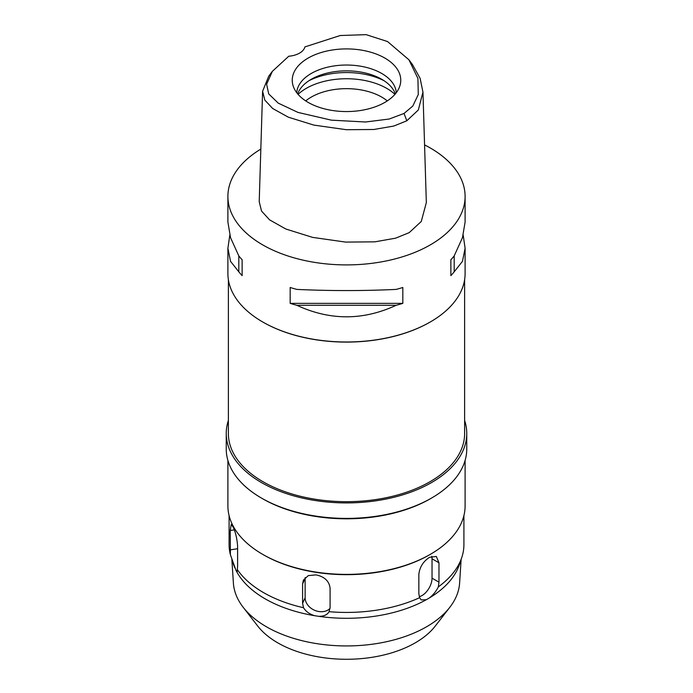 <?xml version="1.0" encoding="UTF-8"?>
<svg xmlns="http://www.w3.org/2000/svg" width="693" height="693" viewBox="0 0 693 693"><rect width="100%" height="100%" fill="white"/><g stroke="black" fill="none" stroke-linecap="round" stroke-linejoin="round"><path stroke-width="1.04" d="M288.764 56.228A18.98 10.958 0 0 0 304.911 46.907L340.22 35.516L366.112 34.65L387.543 41.545L408.887 59.754L417.922 78.439L418.277 94.56L412.794 106.055L404.036 113.453L389.206 119.023L365.514 122.003L331.358 120.158L297.99 112.413L278.222 103.118L268.702 93.901L266.623 84.217L272.349 71.353L288.764 56.228M384.866 102.391A54.262 31.324 0 0 0 399.774 86.175A54.262 31.324 0 0 0 371.942 52.564A54.262 31.324 0 0 0 308.134 58.082A54.262 31.324 0 0 0 293.226 86.175A54.262 31.324 0 0 0 330.604 110.187A54.262 31.324 0 0 0 384.866 102.391M408.887 59.754L412.491 64.588L420.131 78.387L422.955 92.108L418.321 109.988L406.817 120.79L393.806 126.048L373.822 129.496L346.344 129.704L313.834 125.095L288.323 117.178L272.687 108.515L264.83 100.113L262.595 91.285L268.737 76.187L272.349 71.353M262.595 91.285L259.217 201.724L261.521 211.027L269.534 219.82L285.811 229.002L312.569 237.378L345.616 242.091L374.896 241.84L395.616 238.175L409.208 232.64L421.292 221.448L426.334 202.547L422.955 92.108M424.566 144.898A118.598 68.468 180 0 1 465.098 196.44A118.598 68.468 180 0 1 430.362 244.854A118.598 68.468 180 0 1 301.117 259.693A118.598 68.468 180 0 1 227.902 196.44A118.598 68.468 180 0 1 260.828 149.09M229.799 235.17L227.902 248.25L227.902 273.518A118.598 68.468 0 0 0 262.638 321.933A118.598 68.468 0 0 0 430.362 321.933L430.362 321.933A118.598 68.468 0 0 0 465.098 273.518L465.098 248.25L463.201 235.17M450.866 275.632L450.866 259.754L450.866 275.632A118.598 68.468 180 0 0 454.192 271.795L462.465 261.356L465.098 248.25M450.866 259.754A118.598 68.468 0 0 0 454.192 255.908L462.465 237.664L465.098 222.089L465.098 196.44M227.902 196.44L227.902 222.089L230.535 237.664L238.808 255.908A118.598 68.468 0 0 0 242.134 259.754L242.134 275.632L242.134 259.754M242.134 275.632A118.598 68.468 180 0 1 238.808 271.795L230.535 261.356L227.902 248.25M290.168 303.361L290.168 287.482A118.598 68.468 0 0 0 296.821 289.405C329.937 290.956 363.063 290.956 396.179 289.405A118.598 68.468 0 0 0 402.832 287.482L402.832 303.361A118.598 68.468 180 0 1 396.179 305.284C363.063 320.642 329.937 320.642 296.821 305.284A118.598 68.468 180 0 1 290.168 303.361L402.832 303.361M430.024 322.124L430.024 322.124A118.122 68.2 180 0 1 262.976 322.124A118.122 68.2 180 0 1 262.803 322.028M228.378 279.634L228.378 433.48A118.122 68.2 0 0 0 301.299 496.491A118.122 68.2 0 0 0 430.024 481.704A118.122 68.2 0 0 0 464.622 433.48L464.622 279.634M464.622 420.46A120.253 69.43 180 0 1 466.753 433.48A120.253 69.43 180 0 1 431.531 482.579A120.253 69.43 180 0 1 300.476 497.626A120.253 69.43 180 0 1 226.247 433.48A120.253 69.43 180 0 1 228.378 420.46M226.247 433.48L226.247 448.977A120.253 69.43 0 0 0 261.469 498.068A120.253 69.43 0 0 0 431.531 498.068L431.531 498.068A120.253 69.43 0 0 0 466.753 448.977L466.753 433.48M430.362 498.752L431.531 498.068L430.362 498.752A118.598 68.468 180 0 1 262.638 498.752L261.469 498.068M227.902 460.473L227.902 505.916A118.598 68.468 0 0 0 262.638 554.331A118.598 68.468 0 0 0 430.362 554.331L430.362 554.331A118.598 68.468 0 0 0 465.098 505.916L465.098 460.473M429.521 554.816L430.362 554.331L429.521 554.816A117.412 67.784 180 0 1 263.479 554.816L262.638 554.331M438.972 562.794L436.33 556.453L429.521 557.337C423.215 561.425 419.655 567.117 418.849 574.41L418.849 593.78L419.629 597.678L421.179 599.939L426.342 599.696L429.313 597.981C433.116 595.053 436.131 591.346 438.357 586.867L438.972 582.155L438.972 562.794L432.034 558.783L432.034 578.153A14.232 8.221 -60 0 1 421.976 595.582A14.232 8.221 -60 0 1 419.265 596.716M438.357 586.867A117.412 67.784 0 0 0 461.781 557.493A117.412 67.784 0 0 0 463.912 544.646L463.912 515.575M419.629 597.678A117.412 67.784 0 0 1 329.097 611.685L330.085 607.51L330.085 588.14C329.201 581.124 324.541 576.706 316.112 574.878L308.316 575.597L303.404 580.084L302.59 583.887L302.59 603.256L303.517 607.726C305.864 611.521 309.589 614.18 314.7 615.705L318.763 616.337C323.865 616.38 327.304 614.83 329.097 611.685L329.227 611.417M229.088 515.575L229.088 544.646A117.412 67.784 0 0 0 230.388 554.695L235.949 570.244A115.038 66.415 0 0 0 314.7 615.705M235.949 570.244L237.179 571.699L237.612 565.739L237.612 546.37C237.119 538.903 235.611 532.423 233.091 526.949L231.202 524.454L230.241 530.5L230.388 554.695M237.24 569.464A117.412 67.784 0 0 0 303.517 607.726M330.041 608.419A14.232 11.227 24.9 0 1 318.875 611.529A14.232 11.227 24.9 0 1 305.128 597.782L305.128 578.421A14.232 11.227 24.9 0 1 305.163 577.607M232.9 562.525L233.55 564.466A115.038 66.415 0 0 0 234.858 567.896M231.86 559.346L233.385 583.004A113.193 65.35 0 0 0 243.165 607.267A113.193 65.35 0 0 0 426.541 626.793A113.193 65.35 180 0 0 449.835 607.267A113.193 65.35 180 0 0 459.615 583.004L461.131 559.45M318.763 616.337A115.038 66.415 0 0 0 426.342 599.696M431.774 556.297A14.232 8.221 -60 0 1 432.034 558.783M461.781 557.493L459.45 564.466A115.038 66.415 180 0 1 429.313 597.981M243.165 607.267L257.727 626.056A97.245 56.142 0 0 0 415.263 642.835A97.245 56.142 0 0 0 435.273 626.056L449.835 607.267M387.274 100.901A49.809 28.76 0 0 0 311.278 97.089A49.809 28.76 0 0 0 305.726 100.901M298.059 94.352A56.93 32.866 180 0 1 306.245 88.366A56.93 32.866 180 0 1 394.941 94.352M297.678 93.901A49.809 28.76 180 0 1 311.278 79.271A49.809 28.76 180 0 1 360.888 72.072A49.809 28.76 180 0 1 395.322 93.901M396.275 92.706A49.809 28.76 0 0 0 364.691 67.022A49.809 28.76 0 0 0 311.278 73.458A49.809 28.76 0 0 0 296.725 92.706M238.808 255.908L238.808 271.795M296.821 305.284L396.179 305.284M454.192 271.795L454.192 255.908M406.817 120.79L404.036 113.453M305.128 578.421L302.59 583.887M302.59 603.256L305.128 597.782M432.034 578.153L438.972 582.155M384.069 80.717A56.93 32.866 0 0 0 308.931 80.717M230.241 549.87L237.612 548.726M234.277 529.876L230.241 530.5"/></g></svg>
